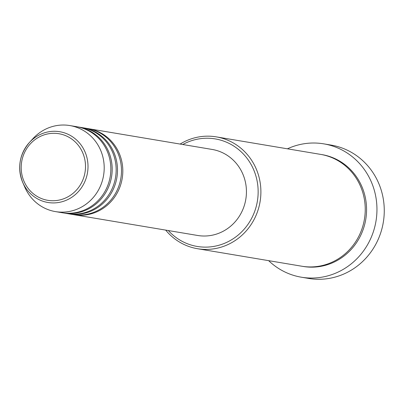 <?xml version="1.0" encoding="UTF-8"?>
<svg xmlns="http://www.w3.org/2000/svg" width="404" height="404" viewBox="0 0 404 404"><rect width="100%" height="100%" fill="white"/><g stroke="black" fill="none" stroke-linecap="round" stroke-linejoin="round"><path stroke-width="0.61" d="M87.825 128.583A43.617 41.486 99.5 0 1 88.491 128.689A43.617 41.486 99.5 0 1 94.733 130.27A43.617 41.486 99.5 0 1 121.498 181.891A43.617 41.486 99.5 0 1 74.048 214.721A43.617 41.486 99.5 0 1 73.387 214.605M82.507 127.689A43.617 41.486 99.5 0 1 83.173 127.795L87.163 128.467A43.617 41.486 99.5 0 1 93.405 130.048A43.617 41.486 99.5 0 1 120.17 181.669A43.617 41.486 99.5 0 1 72.72 214.499L68.73 213.827A43.617 41.486 99.5 0 1 68.069 213.711M83.173 127.795A43.617 41.486 99.5 0 1 89.415 129.376A43.617 41.486 99.5 0 1 116.18 180.997A43.617 41.486 99.5 0 1 68.73 213.827M77.189 126.795A43.617 41.486 99.5 0 1 77.856 126.901L81.845 127.573A43.617 41.486 99.5 0 1 88.087 129.154A43.617 41.486 99.5 0 1 114.852 180.775A43.617 41.486 99.5 0 1 67.402 213.605L63.413 212.938A43.617 41.486 99.5 0 1 62.751 212.822M77.856 126.901A43.617 41.486 99.5 0 1 84.098 128.482A43.617 41.486 99.5 0 1 110.863 180.103A43.617 41.486 99.5 0 1 63.413 212.938M69.882 125.563L76.528 126.679A43.617 41.486 99.5 0 1 82.77 128.26A43.617 41.486 99.5 0 1 109.535 179.881A43.617 41.486 99.5 0 1 62.085 212.716L55.439 211.6A43.617 41.486 99.5 0 1 49.197 210.019A43.617 41.486 99.5 0 1 24.836 187.249L22.745 182.457A35.87 34.113 99.5 0 1 29.462 142.435A35.87 34.113 99.5 0 1 64.918 133.027A35.87 34.113 99.5 0 1 86.168 178.154A35.87 34.113 99.5 0 1 42.773 201.177A35.87 34.113 99.5 0 1 22.745 182.457C17.145 167.801 19.387 154.459 29.462 142.435L33.007 138.587A43.617 41.486 99.5 0 1 69.882 125.563A43.617 41.486 99.5 0 1 76.124 127.144A43.617 41.486 99.5 0 1 102.889 178.765A43.617 41.486 99.5 0 1 55.439 211.6M168.317 230.548A54.525 51.853 -80.5 0 0 189.395 244.476A54.525 51.853 -80.5 0 0 255.348 209.479A54.525 51.853 -80.5 0 0 223.053 140.885A54.525 51.853 -80.5 0 0 182.76 144.511M180.123 144.071A56.706 53.929 99.5 0 1 216.276 136.87A56.706 53.929 99.5 0 1 224.392 138.925A56.706 53.929 99.5 0 1 259.186 206.03A56.706 53.929 99.5 0 1 197.5 248.713A56.706 53.929 99.5 0 1 189.385 246.657A56.706 53.929 99.5 0 1 165.685 230.103M301.374 277.21L308.686 278.437A67.609 64.302 -80.5 0 0 382.229 227.543A67.609 64.302 -80.5 0 0 340.744 147.531A67.609 64.302 -80.5 0 0 331.068 145.081L323.761 143.854A67.609 64.302 99.5 0 1 333.436 146.304A67.609 64.302 99.5 0 1 374.917 226.316A67.609 64.302 99.5 0 1 301.374 277.21A67.609 64.302 99.5 0 1 291.698 274.76A67.609 64.302 99.5 0 1 268.645 260.656M216.276 136.87L320.625 154.389A56.706 53.929 99.5 0 1 328.74 156.444A56.706 53.929 99.5 0 1 363.534 223.548A56.706 53.929 99.5 0 1 301.849 266.231L197.5 248.713M88.491 128.689L212.115 149.44A43.617 41.486 99.5 0 1 218.357 151.02A43.617 41.486 99.5 0 1 245.122 202.641A43.617 41.486 99.5 0 1 197.672 235.476L74.048 214.721M287.421 148.813A67.609 64.302 99.5 0 1 323.761 143.854M63.776 134.946A33.764 32.113 -80.5 0 0 22.932 156.616A33.764 32.113 -80.5 0 0 42.935 199.096A33.764 32.113 -80.5 0 0 83.774 177.422A33.764 32.113 -80.5 0 0 63.776 134.946M321.286 154.505A56.706 53.929 99.5 0 1 330.068 156.666A56.706 53.929 99.5 0 1 364.777 224.114A56.706 53.929 99.5 0 1 302.515 266.337"/></g></svg>
